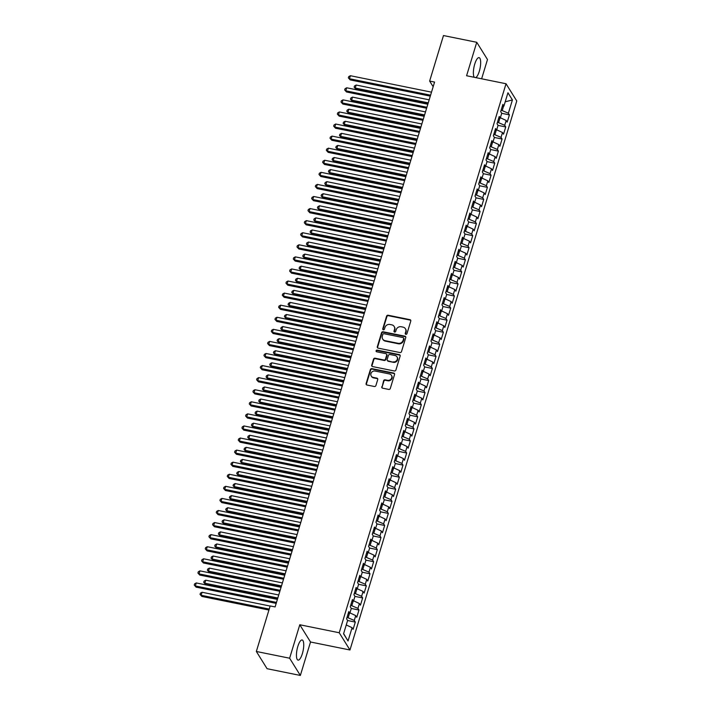 <?xml version="1.0" encoding="UTF-8"?>
<svg xmlns="http://www.w3.org/2000/svg" width="711" height="711" viewBox="0 0 711 711"><rect width="100%" height="100%" fill="white"/><g stroke="black" fill="none" stroke-linecap="round" stroke-linejoin="round"><path stroke-width="1.07" d="M405.857 334.339A0.907 0.827 -31.9 0 0 406.95 333.681L410.78 321.088A1.298 1.173 -31.9 0 0 409.927 319.657L388.153 315.24A1.298 1.173 -31.9 0 0 386.588 316.182L382.758 328.775A0.907 0.827 -31.9 0 0 383.353 329.78A0.907 0.827 -31.9 0 0 384.455 329.122L384.944 327.487A4.142 3.768 -31.9 0 1 389.975 324.483L391.788 324.847A4.142 3.768 -31.9 0 1 394.507 329.424L394.01 331.059A0.907 0.827 -31.9 0 0 394.605 332.055A0.907 0.827 -31.9 0 0 395.698 331.397L396.196 329.771A4.142 3.768 -31.9 0 1 401.217 326.758L403.039 327.131A4.142 3.768 -31.9 0 1 405.759 331.708L405.261 333.335A0.907 0.827 -31.9 0 0 405.857 334.339M302.353 653.676A10.283 3.084 101.5 0 0 302.131 639.971A10.283 3.084 101.5 0 0 297.829 646.415A10.283 3.084 101.5 0 0 298.042 660.119A10.283 3.084 101.5 0 0 302.353 653.676M475.792 77.615A10.283 3.084 101.5 0 0 479.285 71.331A10.283 3.084 101.5 0 0 479.063 57.627A10.283 3.084 101.5 0 0 474.752 64.07A10.283 3.084 101.5 0 0 474.29 77.312M381.78 386.748A1.298 1.173 -31.9 0 0 382.625 388.179L388.739 389.415A1.298 1.173 -31.9 0 0 390.303 388.473L394.552 374.493A1.298 1.173 -31.9 0 0 393.707 373.062L371.933 368.645A1.298 1.173 -31.9 0 0 370.36 369.587L366.112 383.567A1.298 1.173 -31.9 0 0 366.956 384.998L374.341 386.5A1.298 1.173 -31.9 0 0 375.906 385.558L377.728 379.567A1.298 1.173 -31.9 0 0 376.874 378.136L373.222 377.399A3.457 3.146 -31.9 0 1 371.542 372.431A3.457 3.146 -31.9 0 1 375.141 371.053L389.477 373.959A3.457 3.146 -31.9 0 1 391.157 378.927A3.457 3.146 -31.9 0 1 387.557 380.305L385.166 379.825A1.298 1.173 -31.9 0 0 383.593 380.758L382.065 387.211A1.298 1.173 -31.9 0 0 382.065 387.895M289.626 658.217L300.353 675.45L310.52 641.997L299.784 624.765L289.626 658.217L256.342 651.472L270.18 605.941L275.104 606.936L434.572 82.076L429.64 81.081L433.159 86.724M299.784 624.765L339.227 632.754L506.028 83.747L516.764 100.98L349.963 649.996L339.227 632.754M481.631 78.797L487.488 59.528L476.752 42.296L466.585 75.748L506.028 83.747M476.752 42.296L443.477 35.55L429.64 81.081M399.938 352.549A1.298 1.173 -31.9 0 0 401.511 351.607L405.759 337.618A1.298 1.173 -31.9 0 0 404.906 336.187L383.131 331.779A1.298 1.173 -31.9 0 0 381.558 332.712L377.31 346.701A1.298 1.173 -31.9 0 0 378.163 348.132L399.938 352.549M400.16 356.051L395.903 370.04A1.298 1.173 -31.9 0 1 394.338 370.982L372.555 366.565A1.298 1.173 -31.9 0 1 371.711 365.134L373.533 359.153A1.298 1.173 -31.9 0 1 375.097 358.211L383.931 360.006A1.298 1.173 -31.9 0 0 385.504 359.064L386.704 355.091A1.298 1.173 -31.9 0 0 385.86 353.66L376.661 351.794A0.907 0.827 -31.9 0 1 376.226 350.496A0.907 0.827 -31.9 0 1 377.168 350.132L399.306 354.629A1.298 1.173 -31.9 0 1 400.16 356.051M501.708 113.316L509.414 114.871L508.383 113.218L512.418 99.931L507.947 92.759L503.912 106.046L502.881 104.393L500.686 111.636L501.717 113.289L500.242 118.124L499.22 116.471L497.016 123.714L498.047 125.367L496.58 130.202L495.549 128.549L493.345 135.792L494.376 137.445L492.91 142.28L491.879 140.627L489.675 147.87L490.706 149.523L489.239 154.349L488.208 152.696L486.004 159.948L487.035 161.601L485.569 166.427L484.538 164.774L482.334 172.026L483.364 173.68L481.898 178.505L480.867 176.852L478.672 184.096L479.694 185.758L478.227 190.584L477.197 188.93L475.001 196.174L476.032 197.827L474.557 202.662L473.535 201.009L471.331 208.252L472.362 209.905L470.895 214.74L469.864 213.087L467.66 220.33L468.691 221.983L467.225 226.818L466.194 225.165L463.99 232.408L465.021 234.061L463.554 238.887L462.523 237.234L460.319 244.486L461.35 246.139L459.884 250.965L458.853 249.312L456.649 256.564L457.68 258.217L456.213 263.043L455.182 261.39L452.987 268.634L454.018 270.287L452.543 275.121L451.512 273.468L449.316 280.712L450.347 282.365L448.881 287.2L447.85 285.546L445.646 292.79L446.677 294.443L445.21 299.278L444.179 297.625L441.975 304.868L443.006 306.521L441.54 311.356L440.509 309.703L438.305 316.946L439.336 318.599L437.869 323.425L436.838 321.772L434.634 329.024L435.665 330.677L434.199 335.503L433.168 333.85L430.973 341.102L431.995 342.755L430.528 347.581L429.497 345.928L427.302 353.171L428.333 354.825L426.858 359.659L425.836 358.006L423.632 365.25L424.663 366.903L423.196 371.737L422.165 370.084L419.961 377.328L420.992 378.981L419.526 383.816L418.495 382.163L416.291 389.406L417.321 391.059L415.855 395.894L414.824 394.241L412.62 401.484L413.651 403.137L412.184 407.963L411.154 406.31L408.949 413.562L409.98 415.215L408.514 420.041L407.483 418.388L405.288 425.64L406.31 427.293L404.843 432.119L403.812 430.466L401.617 437.709L402.648 439.362L401.173 444.197L400.151 442.544L397.947 449.787L398.978 451.441L397.511 456.275L396.48 454.622L394.276 461.866L395.307 463.519L393.841 468.353L392.81 466.7L390.606 473.944L391.637 475.597L390.17 480.432L389.139 478.77L386.935 486.022L387.966 487.675L386.5 492.501L385.469 490.848L383.265 498.1L384.296 499.753L382.829 504.579L381.798 502.926L379.603 510.178L380.625 511.831L379.159 516.657L378.128 515.004L375.932 522.247L376.963 523.9L375.497 528.735L374.466 527.082L372.262 534.325L373.293 535.978L371.826 540.813L370.795 539.16L368.591 546.404L369.622 548.057L368.156 552.891L367.125 551.238L364.921 558.482L365.952 560.135L364.485 564.969L363.454 563.308L361.25 570.56L362.281 572.213L360.815 577.039L359.784 575.386L357.58 582.638L358.611 584.291L357.144 589.117L356.113 587.464L353.918 594.707L354.949 596.369L353.474 601.195L352.452 599.542L350.247 606.785L351.278 608.438L349.812 613.273L348.781 611.62L346.577 618.863L347.608 620.516L355.304 622.098L354.274 620.445L347.039 617.352M509.414 114.871L507.21 122.123L506.179 120.47L504.712 125.296L497.478 122.203M498.038 125.385L505.743 126.949L504.712 125.296M505.743 126.949L503.539 134.192L502.508 132.539L501.042 137.374L493.807 134.281M494.367 137.463L502.073 139.027L501.042 137.374M502.073 139.027L499.869 146.27L498.846 144.617L497.371 149.452L490.137 146.35M490.697 149.541L498.402 151.105L497.371 149.452M498.402 151.105L496.207 158.349L495.176 156.696L493.71 161.53L486.466 158.429M487.035 161.619L494.732 163.183L493.71 161.53M494.732 163.183L492.536 170.427L491.505 168.774L490.039 173.608L482.796 170.507M483.364 173.697L491.07 175.261L490.039 173.608M491.07 175.261L488.866 182.505L487.835 180.852L486.368 185.678L479.125 182.585M479.694 185.775L487.399 187.331L486.368 185.678M487.399 187.331L485.195 194.583L484.164 192.93L482.698 197.756L475.463 194.663M476.023 197.854L483.729 199.409L482.698 197.756M483.729 199.409L481.525 206.661L480.494 205.008L479.027 209.834L471.793 206.741M472.353 209.923L480.058 211.487L479.027 209.834M480.058 211.487L477.854 218.73L476.823 217.077L475.357 221.912L468.122 218.819M468.682 222.001L476.388 223.565L475.357 221.912M476.388 223.565L474.193 230.808L473.162 229.155L471.686 233.99L464.452 230.888M465.012 234.079L472.717 235.643L471.686 233.99M472.717 235.643L470.522 242.886L469.491 241.233L468.025 246.068L460.781 242.966M461.35 246.157L469.056 247.721L468.025 246.068M469.056 247.721L466.851 254.965L465.821 253.312L464.354 258.137L457.111 255.045M457.68 258.235L465.385 259.799L464.354 258.137M465.385 259.799L463.181 267.043L462.15 265.39L460.684 270.216L453.44 267.123M454.009 270.313L461.715 271.869L460.684 270.216M461.715 271.869L459.51 279.121L458.479 277.468L457.013 282.294L449.779 279.201M450.339 282.391L458.044 283.947L457.013 282.294M458.044 283.947L455.84 291.199L454.809 289.546L453.342 294.372L446.108 291.279M446.668 294.461L454.373 296.025L453.342 294.372M454.373 296.025L452.169 303.268L451.147 301.615L449.672 306.45L442.438 303.357M442.997 306.539L450.703 308.103L449.672 306.45M450.703 308.103L448.508 315.346L447.477 313.693L446.01 318.528L438.767 315.426M439.327 318.617L447.032 320.181L446.01 318.528M447.032 320.181L444.837 327.424L443.806 325.771L442.34 330.606L435.096 327.504M435.665 330.695L443.371 332.259L442.34 330.606M443.371 332.259L441.167 339.502L440.136 337.849L438.669 342.675L431.426 339.582M431.995 342.773L439.7 344.337L438.669 342.675M439.7 344.337L437.496 351.581L436.465 349.928L434.999 354.753L427.755 351.661M428.324 354.851L436.03 356.407L434.999 354.753M436.03 356.407L433.826 363.659L432.795 362.006L431.328 366.832L424.094 363.739M424.654 366.92L432.359 368.485L431.328 366.832M432.359 368.485L430.155 375.737L429.124 374.075L427.658 378.91L420.423 375.817M420.983 378.999L428.689 380.563L427.658 378.91M428.689 380.563L426.484 387.806L425.462 386.153L423.987 390.988L416.753 387.895M417.313 391.077L425.018 392.641L423.987 390.988M425.018 392.641L422.823 399.884L421.792 398.231L420.325 403.066L413.082 399.964M413.642 403.155L421.347 404.719L420.325 403.066M421.347 404.719L419.152 411.962L418.121 410.309L416.655 415.144L409.412 412.042M409.98 415.233L417.686 416.797L416.655 415.144M417.686 416.797L415.482 424.04L414.451 422.387L412.984 427.213L405.741 424.12M406.31 427.311L414.015 428.875L412.984 427.213M414.015 428.875L411.811 436.119L410.78 434.465L409.314 439.291L402.07 436.199M402.639 439.389L410.345 440.944L409.314 439.291M410.345 440.944L408.141 448.197L407.11 446.544L405.643 451.369L398.409 448.277M398.969 451.458L406.674 453.023L405.643 451.369M406.674 453.023L404.47 460.275L403.439 458.613L401.973 463.448L394.738 460.355M395.298 463.536L403.004 465.101L401.973 463.448M403.004 465.101L400.8 472.344L399.778 470.691L398.302 475.526L391.068 472.433M391.628 475.615L399.333 477.179L398.302 475.526M399.333 477.179L397.138 484.422L396.107 482.769L394.641 487.604L387.397 484.502M387.966 487.693L395.671 489.257L394.641 487.604M395.671 489.257L393.467 496.5L392.436 494.847L390.97 499.682L383.727 496.58M384.296 499.771L392.001 501.335L390.97 499.682M392.001 501.335L389.797 508.578L388.766 506.925L387.299 511.751L380.056 508.658M380.625 511.849L388.33 513.413L387.299 511.751M388.33 513.413L386.126 520.656L385.095 519.003L383.629 523.829L376.395 520.736M376.954 523.927L384.66 525.482L383.629 523.829M384.66 525.482L382.456 532.735L381.425 531.081L379.958 535.907L372.724 532.815M373.284 535.996L380.989 537.56L379.958 535.907M380.989 537.56L378.785 544.813L377.763 543.151L376.288 547.985L369.053 544.893M369.613 548.074L377.319 549.639L376.288 547.985M377.319 549.639L375.124 556.882L374.093 555.229L372.626 560.064L365.383 556.971M365.943 560.152L373.648 561.717L372.626 560.064M373.648 561.717L371.453 568.96L370.422 567.307L368.956 572.142L361.712 569.04M362.281 572.231L369.987 573.795L368.956 572.142M369.987 573.795L367.783 581.038L366.752 579.385L365.285 584.22L358.042 581.118M358.611 584.309L366.316 585.873L365.285 584.22M366.316 585.873L364.112 593.116L363.081 591.463L361.615 596.289L354.371 593.196M354.94 596.387L362.646 597.942L361.615 596.289M362.646 597.942L360.441 605.194L359.411 603.541L357.944 608.367L350.71 605.274M351.27 608.465L358.975 610.02L357.944 608.367M358.975 610.02L356.771 617.272L355.74 615.619L354.274 620.445M355.304 622.098L353.1 629.351L352.078 627.689L348.035 640.975L343.573 633.803L347.608 620.516M349.812 613.273L348.159 613.646M352.078 627.689L346.257 624.96M348.035 640.975L343.626 633.625M353.474 601.195L351.829 601.577M348.186 617.583L349.474 613.353M355.74 615.619L349.928 612.882M357.144 589.117L355.5 589.499M351.856 605.505L353.145 601.275M359.411 603.541L353.598 600.804M360.815 577.039L359.171 577.421M355.527 593.427L356.806 589.197M363.081 591.463L357.269 588.726M364.485 564.969L362.841 565.343M359.197 581.349L360.477 577.119M366.752 579.385L360.93 576.648M368.156 552.891L366.503 553.265M362.859 569.28L364.148 565.041M370.422 567.307L364.601 564.578M371.826 540.813L370.173 541.187M366.529 557.202L367.818 552.962M374.093 555.229L368.271 552.5M375.497 528.735L373.844 529.108M370.2 545.124L371.489 540.884M377.763 543.151L371.942 540.422M379.159 516.657L377.514 517.039M373.87 533.046L375.159 528.815M381.425 531.081L375.612 528.344M382.829 504.579L381.185 504.961M377.541 520.967L378.821 516.737M385.095 519.003L379.283 516.266M386.5 492.501L384.855 492.883M381.212 508.889L382.491 504.659M388.766 506.925L382.953 504.188M390.17 480.432L388.526 480.805M384.873 496.811L386.162 492.581M392.436 494.847L386.615 492.11M393.841 468.353L392.188 468.727M388.544 484.742L389.832 480.503M396.107 482.769L390.286 480.041M397.511 456.275L395.858 456.649M392.214 472.664L393.503 468.425M399.778 470.691L393.956 467.962M401.173 444.197L399.529 444.571M395.885 460.586L397.173 456.355M403.439 458.613L397.627 455.884M404.843 432.119L403.199 432.501M399.555 448.508L400.844 444.277M407.11 446.544L401.297 443.806M408.514 420.041L406.87 420.423M403.226 436.43L404.506 432.199M410.78 434.465L404.968 431.728M412.184 407.963L410.54 408.345M406.896 424.351L408.176 420.121M414.451 422.387L408.638 419.65M415.855 395.894L414.211 396.267M410.558 412.273L411.847 408.043M418.121 410.309L412.3 407.572M419.526 383.816L417.872 384.189M414.229 400.204L415.517 395.965M421.792 398.231L415.971 395.503M423.196 371.737L421.543 372.111M417.899 388.126L419.188 383.887M425.462 386.153L419.641 383.425M426.858 359.659L425.214 360.033M421.57 376.048L422.858 371.817M429.124 374.075L423.312 371.346M430.528 347.581L428.884 347.963M425.24 363.97L426.529 359.739M432.795 362.006L426.982 359.268M434.199 335.503L432.555 335.885M428.911 351.892L430.191 347.661M436.465 349.928L430.653 347.19M437.869 323.425L436.225 323.807M432.581 339.814L433.861 335.583M440.136 337.849L434.314 335.112M441.54 311.356L439.896 311.729M436.243 327.744L437.532 323.505M443.806 325.771L437.985 323.034M445.21 299.278L443.557 299.651M439.913 315.666L441.202 311.427M447.477 313.693L441.655 310.965M448.881 287.2L447.228 287.573M443.584 303.588L444.873 299.349M451.147 301.615L445.326 298.887M452.543 275.121L450.898 275.495M447.255 291.51L448.543 287.28M454.809 289.546L448.997 286.809M456.213 263.043L454.569 263.425M450.925 279.432L452.214 275.201M458.479 277.468L452.667 274.73M459.884 250.965L458.24 251.347M454.596 267.354L455.875 263.123M462.15 265.39L456.338 262.652M463.554 238.887L461.91 239.269M458.257 255.276L459.546 251.045M465.821 253.312L459.999 250.574M467.225 226.818L465.572 227.191M461.928 243.206L463.217 238.967M469.491 241.233L463.67 238.496M470.895 214.74L469.242 215.113M465.598 231.128L466.887 226.889M473.162 229.155L467.34 226.427M474.557 202.662L472.913 203.035M469.269 219.05L470.558 214.811M476.823 217.077L471.011 214.349M478.227 190.584L476.583 190.966M472.939 206.972L474.228 202.742M480.494 205.008L474.681 202.271M481.898 178.505L480.254 178.888M476.61 194.894L477.89 190.664M484.164 192.93L478.352 190.192M485.569 166.427L483.924 166.809M480.281 182.816L481.56 178.585M487.835 180.852L482.022 178.114M489.239 154.349L487.595 154.731M483.942 170.738L485.231 166.507M491.505 168.774L485.684 166.036M492.91 142.28L491.257 142.653M487.613 158.669L488.901 154.429M495.176 156.696L489.355 153.958M496.58 130.202L494.927 130.575M491.283 146.59L492.572 142.351M498.846 144.617L493.025 141.889M500.242 118.124L498.598 118.497M494.954 134.512L496.242 130.273M502.508 132.539L496.696 129.811M503.912 106.046L502.268 106.428M498.624 122.434L499.913 118.204M506.179 120.47L500.366 117.733M256.342 651.472L267.078 668.704L300.353 675.45M310.52 641.997L349.963 649.996M508.383 113.218L501.139 110.125M502.295 110.356L503.575 106.126M512.418 99.931L505.201 101.815M405.528 334.197A0.907 0.827 -31.9 0 1 405.554 333.806L406.043 332.17A4.142 3.768 -31.9 0 0 405.688 329.202L405.394 328.731M394.152 326.456L394.436 326.918A4.142 3.768 -31.9 0 1 394.792 329.895L394.303 331.522A0.907 0.827 -31.9 0 0 394.276 331.913M410.78 320.412A1.298 1.173 -31.9 0 0 410.22 320.119L388.446 315.702A1.298 1.173 -31.9 0 0 386.873 316.644L383.051 329.237A0.907 0.827 -31.9 0 0 383.025 329.628M405.759 336.943A1.298 1.173 -31.9 0 0 405.199 336.659L383.416 332.241A1.298 1.173 -31.9 0 0 381.851 333.183L377.603 347.172A1.298 1.173 -31.9 0 0 377.594 347.848M403.67 338.578A0.907 0.827 -31.9 0 0 403.075 337.583L383.958 333.708A0.907 0.827 -31.9 0 0 382.856 334.366L382.331 336.081A4.142 3.768 -31.9 0 0 385.051 340.658L398.124 343.306A4.142 3.768 -31.9 0 0 403.146 340.302L403.67 338.578L403.955 339.049A0.907 0.827 -31.9 0 0 403.875 338.4L403.59 337.929M382.696 339.058L382.98 339.52A4.142 3.768 -31.9 0 0 385.344 341.129L385.051 340.658M403.955 339.049L403.43 340.765A4.142 3.768 -31.9 0 1 398.409 343.777L385.344 341.129M386.597 354.158L386.882 354.629A1.298 1.173 -31.9 0 1 386.997 355.553L385.789 359.526A1.298 1.173 -31.9 0 1 384.224 360.468L375.39 358.673A1.298 1.173 -31.9 0 0 373.817 359.615L372.004 365.605A1.298 1.173 -31.9 0 0 371.995 366.281M400.16 355.376A1.298 1.173 -31.9 0 0 399.6 355.091L377.461 350.603A0.907 0.827 -31.9 0 0 376.332 351.652M393.094 361.863A3.457 3.146 -31.9 0 0 396.996 356.86A3.457 3.146 -31.9 0 0 395.023 355.518L389.975 354.496A1.298 1.173 -31.9 0 0 388.402 355.438L387.193 359.402A1.298 1.173 -31.9 0 0 388.046 360.833L393.387 362.326A3.457 3.146 -31.9 0 0 397.289 357.322L396.996 356.86M387.308 360.335L387.593 360.797A1.298 1.173 -31.9 0 0 388.33 361.304L388.046 360.833M393.387 362.326L388.33 361.304M391.459 375.301L391.743 375.772A3.457 3.146 -31.9 0 1 387.842 380.767L385.451 380.287A1.298 1.173 -31.9 0 0 383.887 381.229L382.065 387.211M371.24 376.057L371.533 376.528A3.457 3.146 -31.9 0 0 373.506 377.861L373.222 377.399M377.728 378.892A1.298 1.173 -31.9 0 0 377.168 378.608L373.506 377.861M394.561 373.808A1.298 1.173 -31.9 0 0 393.992 373.524L372.217 369.107A1.298 1.173 -31.9 0 0 370.653 370.049L366.396 384.038A1.298 1.173 -31.9 0 0 366.396 384.713M429.177 99.833L356.175 85.036L355.26 88.048L355.98 89.213L427.969 103.815M355.98 89.213L354.149 87.169L355.26 88.048L428.262 102.855M354.149 87.169L354.513 85.96L356.175 85.036M430.59 95.185L349.457 78.734L350.372 75.713L431.506 92.163M430.297 96.145L350.176 79.899L348.346 77.855L348.71 76.646L350.372 75.713M350.176 79.899L348.346 77.855M425.507 111.911L352.505 97.114L351.59 100.127L352.309 101.291L424.298 115.884M352.309 101.291L350.479 99.247L351.59 100.127L424.591 114.933M350.479 99.247L350.843 98.038L352.505 97.114M421.836 123.99L348.834 109.183L347.919 112.205L348.639 113.369L420.628 127.962M348.639 113.369L346.808 111.325L347.919 112.205L420.921 127.002M346.808 111.325L347.172 110.116L348.834 109.183M426.92 107.263L345.786 90.812L346.701 87.791L427.835 104.241M426.627 108.223L346.506 91.977L344.675 89.933L345.039 88.724L346.701 87.791M346.506 91.977L344.675 89.933M423.249 119.341L342.115 102.891L343.031 99.869L424.165 116.32M422.956 120.292L342.844 104.055L341.004 102.011L341.369 100.802L343.031 99.869M342.844 104.055L341.004 102.011M418.166 136.068L345.164 121.261L344.248 124.283L344.977 125.447L416.957 140.04M344.977 125.447L343.137 123.403L344.248 124.283L417.25 139.08M343.137 123.403L343.502 122.194L345.164 121.261M414.495 148.137L341.493 133.339L340.578 136.361L341.307 137.525L413.287 152.118M341.307 137.525L339.467 135.481L340.578 136.361L413.58 151.159M339.467 135.481L339.84 134.272L341.493 133.339M419.579 131.411L338.445 114.969L339.36 111.947L420.494 128.398M419.286 132.37L339.174 116.133L337.334 114.089L337.707 112.88L339.36 111.947M339.174 116.133L337.334 114.089M415.908 143.489L334.774 127.047L335.69 124.025L416.833 140.476M415.624 144.449L335.503 128.211L333.663 126.158L334.037 124.958L335.69 124.025M335.503 128.211L333.663 126.158M410.834 160.215L337.823 145.417L336.907 148.439L337.636 149.603L409.625 164.197M337.636 149.603L335.796 147.559L336.907 148.439L409.909 163.237M335.796 147.559L336.17 146.35L337.823 145.417M412.247 155.567L331.104 139.116L332.028 136.103L413.162 152.545M411.953 156.527L331.833 140.28L330.002 138.236L330.366 137.027L332.028 136.103M331.833 140.28L330.002 138.236M407.163 172.293L334.161 157.495L333.237 160.517L333.966 161.681L405.954 176.275M333.966 161.681L332.135 159.628L333.237 160.517L406.248 175.315M332.135 159.628L332.499 158.42L334.161 157.495M408.576 167.645L327.442 151.194L328.358 148.181L409.492 164.623M408.283 168.605L328.162 152.358L326.331 150.314L326.696 149.106L328.358 148.181M328.162 152.358L326.331 150.314M403.493 184.371L330.491 169.574L329.575 172.586L330.295 173.751L402.284 188.353M330.295 173.751L328.464 171.707L329.575 172.586L402.577 187.393M328.464 171.707L328.829 170.498L330.491 169.574M404.906 179.723L323.772 163.272L324.687 160.251L405.821 176.701M404.612 180.683L324.492 164.437L322.661 162.392L323.025 161.184L324.687 160.251M324.492 164.437L322.661 162.392M399.822 196.449L326.82 181.652L325.905 184.664L326.625 185.829L398.613 200.422M326.625 185.829L324.794 183.785L325.905 184.664L398.907 199.471M324.794 183.785L325.158 182.576L326.82 181.652M401.235 191.801L320.101 175.35L321.017 172.329L402.15 188.779M400.942 192.761L320.821 176.515L318.99 174.471L319.355 173.262L321.017 172.329M320.821 176.515L318.99 174.471M396.151 208.527L323.15 193.721L322.234 196.743L322.954 197.907L394.943 212.5M322.954 197.907L321.123 195.863L322.234 196.743L395.236 211.54M321.123 195.863L321.488 194.654L323.15 193.721M397.565 203.879L316.431 187.428L317.346 184.407L398.48 200.858M397.271 204.83L317.159 188.593L315.32 186.549L315.684 185.34L317.346 184.407M317.159 188.593L315.32 186.549M392.481 220.606L319.479 205.799L318.564 208.821L319.292 209.985L391.272 224.578M319.292 209.985L317.453 207.941L318.564 208.821L391.565 223.618M317.453 207.941L317.817 206.732L319.479 205.799M393.894 215.948L312.76 199.507L313.675 196.485L394.818 212.936M393.61 216.908L313.489 200.671L311.649 198.627L312.022 197.418L313.675 196.485M313.489 200.671L311.649 198.627M388.819 232.675L315.808 217.877L314.893 220.899L315.622 222.063L387.611 236.656M315.622 222.063L313.782 220.019L314.893 220.899L387.895 235.697M313.782 220.019L314.155 218.81L315.808 217.877M390.223 228.027L309.089 211.585L310.014 208.563L391.148 225.014M389.939 228.986L309.818 212.749L307.979 210.696L308.352 209.487L310.014 208.563M309.818 212.749L307.979 210.696M385.149 244.753L312.147 229.955L311.222 232.977L311.951 234.141L383.94 248.734M311.951 234.141L310.112 232.097L311.222 232.977L384.224 247.775M310.112 232.097L310.485 230.888L312.147 229.955M386.562 240.105L305.419 223.654L306.343 220.641L387.477 237.083M386.269 241.065L306.148 224.818L304.317 222.774L304.681 221.565L306.343 220.641M306.148 224.818L304.317 222.774M381.478 256.831L308.476 242.033L307.552 245.055L308.281 246.219L380.269 260.813M308.281 246.219L306.45 244.166L307.552 245.055L380.563 259.853M306.45 244.166L306.814 242.958L308.476 242.033M382.891 252.183L301.757 235.732L302.673 232.719L383.807 249.161M382.598 253.143L302.477 236.896L300.646 234.852L301.011 233.643L302.673 232.719M302.477 236.896L300.646 234.852M377.808 268.909L304.806 254.111L303.89 257.124L304.61 258.289L376.599 272.891M304.61 258.289L302.779 256.244L303.89 257.124L376.892 271.931M302.779 256.244L303.144 255.036L304.806 254.111M379.221 264.261L298.087 247.81L299.002 244.788L380.136 261.239M378.927 265.221L298.807 248.974L296.976 246.93L297.34 245.722L299.002 244.788M298.807 248.974L296.976 246.93M374.137 280.987L301.135 266.19L300.22 269.202L300.94 270.367L372.928 284.96M300.94 270.367L299.109 268.323L300.22 269.202L373.222 284.009M299.109 268.323L299.473 267.114L301.135 266.19M375.55 276.339L294.416 259.888L295.332 256.867L376.466 273.317M375.257 277.299L295.136 261.053L293.305 259.008L293.67 257.8L295.332 256.867M295.136 261.053L293.305 259.008M370.467 293.065L297.465 278.259L296.549 281.28L297.278 282.445L369.258 297.038M297.278 282.445L295.438 280.401L296.549 281.28L369.551 296.078M295.438 280.401L295.803 279.192L297.465 278.259M371.88 288.417L290.746 271.966L291.661 268.945L372.795 285.395M371.586 289.368L291.474 273.131L289.635 271.087L289.999 269.878L291.661 268.945M291.474 273.131L289.635 271.087M366.796 305.143L293.794 290.337L292.879 293.359L293.607 294.523L365.587 309.116M293.607 294.523L291.768 292.479L292.879 293.359L365.881 308.156M291.768 292.479L292.141 291.27L293.794 290.337M368.209 300.486L287.075 284.045L287.991 281.023L369.133 297.474M367.925 301.446L287.804 285.209L285.964 283.165L286.337 281.956L287.991 281.023M287.804 285.209L285.964 283.165M363.134 317.213L290.124 302.415L289.208 305.437L289.937 306.601L361.926 321.194M289.937 306.601L288.097 304.557L289.208 305.437L362.21 320.234M288.097 304.557L288.47 303.348L290.124 302.415M364.539 312.564L283.405 296.123L284.329 293.101L365.463 309.552M364.254 313.524L284.133 297.287L282.294 295.234L282.667 294.025L284.329 293.101M284.133 297.287L282.294 295.234M359.464 329.291L286.462 314.493L285.538 317.515L286.266 318.679L358.255 333.272M286.266 318.679L284.436 316.626L285.538 317.515L358.54 332.313M284.436 316.626L284.8 315.426L286.462 314.493M360.877 324.643L279.734 308.192L280.658 305.179L361.792 321.621M360.584 325.602L280.463 309.356L278.632 307.312L278.996 306.103L280.658 305.179M280.463 309.356L278.632 307.312M355.793 341.369L282.791 326.571L281.876 329.584L282.596 330.757L354.585 345.35M282.596 330.757L280.765 328.704L281.876 329.584L354.878 344.391M280.765 328.704L281.129 327.495L282.791 326.571M357.206 336.721L276.072 320.27L276.988 317.257L358.122 333.699M356.913 337.681L276.792 321.434L274.961 319.39L275.326 318.181L276.988 317.257M276.792 321.434L274.961 319.39M352.123 353.447L279.121 338.649L278.205 341.662L278.925 342.826L350.914 357.42M278.925 342.826L277.094 340.782L278.205 341.662L351.207 356.469M277.094 340.782L277.459 339.574L279.121 338.649M353.536 348.799L272.402 332.348L273.317 329.326L354.451 345.777M353.243 349.759L273.122 333.512L271.291 331.468L271.655 330.26L273.317 329.326M273.122 333.512L271.291 331.468M348.452 365.525L275.45 350.719L274.535 353.74L275.255 354.905L347.244 369.498M275.255 354.905L273.424 352.86L274.535 353.74L347.537 368.538M273.424 352.86L273.788 351.652L275.45 350.719M349.865 360.877L268.731 344.426L269.647 341.404L350.781 357.855M349.572 361.837L269.46 345.59L267.62 343.546L267.985 342.338L269.647 341.404M269.46 345.59L267.62 343.546M344.782 377.603L271.78 362.797L270.864 365.818L271.593 366.983L343.573 381.576M271.593 366.983L269.753 364.939L270.864 365.818L343.866 380.616M269.753 364.939L270.118 363.73L271.78 362.797M346.195 372.955L265.061 356.504L265.976 353.483L347.11 369.933M345.901 373.906L265.79 357.669L263.95 355.624L264.323 354.416L265.976 353.483M265.79 357.669L263.95 355.624M341.111 389.672L268.109 374.875L267.194 377.897L267.923 379.061L339.902 393.654M267.923 379.061L266.083 377.017L267.194 377.897L340.196 392.694M266.083 377.017L266.456 375.808L268.109 374.875M342.524 385.024L261.39 368.582L262.306 365.561L343.449 382.011M342.24 385.984L262.119 369.747L260.279 367.694L260.653 366.494L262.306 365.561M262.119 369.747L260.279 367.694M337.449 401.751L264.439 386.953L263.523 389.975L264.252 391.139L336.241 405.732M264.252 391.139L262.412 389.095L263.523 389.975L336.525 404.772M262.412 389.095L262.786 387.886L264.439 386.953M338.863 397.102L257.72 380.652L258.644 377.639L339.778 394.09M338.569 398.062L258.449 381.825L256.618 379.772L256.982 378.563L258.644 377.639M258.449 381.825L256.618 379.772M333.779 413.829L260.777 399.031L259.853 402.053L260.582 403.217L332.57 417.81M260.582 403.217L258.751 401.164L259.853 402.053L332.864 416.85M258.751 401.164L259.115 399.964L260.777 399.031M335.192 409.18L254.058 392.73L254.973 389.717L336.107 406.159M334.899 410.14L254.778 393.894L252.947 391.85L253.312 390.641L254.973 389.717M254.778 393.894L252.947 391.85M330.108 425.907L257.106 411.109L256.191 414.122L256.911 415.295L328.9 429.888M256.911 415.295L255.08 413.242L256.191 414.122L329.193 428.929M255.08 413.242L255.445 412.033L257.106 411.109M331.522 421.259L250.388 404.808L251.303 401.786L332.437 418.237M331.228 422.218L251.107 405.972L249.277 403.928L249.641 402.719L251.303 401.786M251.107 405.972L249.277 403.928M326.438 437.985L253.436 423.187L252.521 426.2L253.24 427.364L325.229 441.958M253.24 427.364L251.41 425.32L252.521 426.2L325.522 441.007M251.41 425.32L251.774 424.112L253.436 423.187M327.851 433.337L246.717 416.886L247.632 413.864L328.766 430.315M327.558 434.297L247.437 418.05L245.606 416.006L245.97 414.797L247.632 413.864M247.437 418.05L245.606 416.006M322.767 450.063L249.765 435.256L248.85 438.278L249.57 439.442L321.559 454.036M249.57 439.442L247.739 437.398L248.85 438.278L321.852 453.076M247.739 437.398L248.103 436.19L249.765 435.256M324.18 445.415L243.046 428.964L243.962 425.942L325.096 442.393M323.887 446.375L243.775 430.128L241.936 428.084L242.3 426.876L243.962 425.942M243.775 430.128L241.936 428.084M319.097 462.141L246.095 447.335L245.179 450.356L245.908 451.521L317.888 466.114M245.908 451.521L244.069 449.476L245.179 450.356L318.181 465.154M244.069 449.476L244.433 448.268L246.095 447.335M320.51 457.493L239.376 441.042L240.291 438.02L321.425 454.471M320.217 458.444L240.105 442.206L238.265 440.162L238.638 438.954L240.291 438.02M240.105 442.206L238.265 440.162M315.426 474.21L242.424 459.413L241.509 462.434L242.238 463.599L314.226 478.192M242.238 463.599L240.398 461.555L241.509 462.434L314.511 477.232M240.398 461.555L240.771 460.346L242.424 459.413M316.839 469.562L235.705 453.12L236.621 450.099L317.764 466.549M316.555 470.522L236.434 454.285L234.594 452.232L234.968 451.032L236.621 450.099M236.434 454.285L234.594 452.232M311.765 486.288L238.754 471.491L237.838 474.513L238.567 475.677L310.556 490.27M238.567 475.677L236.727 473.633L237.838 474.513L310.84 489.31M236.727 473.633L237.101 472.424L238.754 471.491M313.178 481.64L232.035 465.19L232.959 462.177L314.093 478.627M312.884 482.6L232.764 466.363L230.933 464.31L231.297 463.101L232.959 462.177M232.764 466.363L230.933 464.31M308.094 498.367L235.092 483.569L234.168 486.591L234.897 487.755L306.885 502.348M234.897 487.755L233.066 485.702L234.168 486.591L307.179 501.388M233.066 485.702L233.43 484.502L235.092 483.569M309.507 493.718L228.373 477.268L229.289 474.255L310.423 490.697M309.214 494.678L229.093 478.432L227.262 476.388L227.627 475.179L229.289 474.255M229.093 478.432L227.262 476.388M304.424 510.445L231.422 495.647L230.506 498.66L231.226 499.824L303.215 514.426M231.226 499.824L229.395 497.78L230.506 498.66L303.508 513.466M229.395 497.78L229.76 496.571L231.422 495.647M305.837 505.797L224.703 489.346L225.618 486.324L306.752 502.775M305.543 506.756L225.423 490.51L223.592 488.466L223.956 487.257L225.618 486.324M225.423 490.51L223.592 488.466M300.753 522.523L227.751 507.725L226.836 510.738L227.556 511.902L299.544 526.495M227.556 511.902L225.725 509.858L226.836 510.738L299.838 525.545M225.725 509.858L226.089 508.649L227.751 507.725M302.166 517.875L221.032 501.424L221.948 498.402L303.082 514.853M301.873 518.834L221.752 502.588L219.921 500.544L220.286 499.335L221.948 498.402M221.752 502.588L219.921 500.544M297.082 534.601L224.081 519.794L223.165 522.816L223.885 523.98L295.874 538.574M223.885 523.98L222.054 521.936L223.165 522.816L296.167 537.614M222.054 521.936L222.419 520.728L224.081 519.794M298.496 529.953L217.362 513.502L218.277 510.48L299.411 526.931M298.202 530.913L218.09 514.666L216.251 512.622L216.615 511.413L218.277 510.48M218.09 514.666L216.251 512.622M293.412 546.679L220.41 531.872L219.495 534.894L220.223 536.058L292.203 550.652M220.223 536.058L218.384 534.014L219.495 534.894L292.497 549.692M218.384 534.014L218.748 532.806L220.41 531.872M294.825 542.031L213.691 525.58L214.606 522.558L295.749 539.009M294.541 542.982L214.42 526.744L212.58 524.7L212.953 523.492L214.606 522.558M214.42 526.744L212.58 524.7M289.75 558.748L216.739 543.951L215.824 546.972L216.553 548.137L288.542 562.73M216.553 548.137L214.713 546.092L215.824 546.972L288.826 561.77M214.713 546.092L215.086 544.884L216.739 543.951M291.155 554.1L210.021 537.658L210.945 534.636L292.079 551.087M290.87 555.06L210.749 538.822L208.91 536.769L209.283 535.57L210.945 534.636M210.749 538.822L208.91 536.769M286.08 570.826L213.078 556.029L212.154 559.05L212.882 560.215L284.871 574.808M212.882 560.215L211.043 558.171L212.154 559.05L285.155 573.848M211.043 558.171L211.416 556.962L213.078 556.029M287.493 566.178L206.35 549.727L207.274 546.715L288.408 563.165M287.2 567.138L207.079 550.892L205.248 548.848L205.612 547.639L207.274 546.715M207.079 550.892L205.248 548.848M282.409 582.904L209.407 568.107L208.483 571.129L209.212 572.293L281.2 586.886M209.212 572.293L207.381 570.24L208.483 571.129L281.494 585.926M207.381 570.24L207.745 569.04L209.407 568.107M283.822 578.256L202.688 561.806L203.604 558.793L284.738 575.235M283.529 579.216L203.408 562.97L201.577 560.926L201.942 559.717L203.604 558.793M203.408 562.97L201.577 560.926M278.739 594.983L205.737 580.185L204.821 583.198L205.541 584.362L277.53 598.964M205.541 584.362L203.71 582.318L204.821 583.198L277.823 598.004M203.71 582.318L204.075 581.109L205.737 580.185M280.152 590.334L199.018 573.884L199.933 570.862L281.067 587.313M279.858 591.294L199.738 575.048L197.907 573.004L198.271 571.795L199.933 570.862M199.738 575.048L197.907 573.004M270.136 606.056L202.066 592.263L201.151 595.276L201.871 596.44L268.927 610.038M201.871 596.44L200.04 594.396L201.151 595.276L269.22 609.078M200.04 594.396L200.404 593.187L202.066 592.263M276.481 602.413L195.347 585.962L196.263 582.94L277.397 599.391M276.188 603.372L196.076 587.126L194.236 585.082L194.601 583.873L196.263 582.94M196.076 587.126L194.236 585.082M406.043 332.17L405.759 331.708M394.303 331.522L394.01 331.059M394.792 329.895L394.507 329.424M383.051 329.237L382.758 328.775M386.873 316.644L386.588 316.182M388.446 315.702L388.153 315.24M410.22 320.119L409.927 319.657M405.554 333.806L405.261 333.335M377.603 347.172L377.31 346.701M381.851 333.183L381.558 332.712M383.416 332.241L383.131 331.779M405.199 336.659L404.906 336.187M398.409 343.777L398.124 343.306M403.43 340.765L403.146 340.302M372.004 365.605L371.711 365.134M373.817 359.615L373.533 359.153M375.39 358.673L375.097 358.211M384.224 360.468L383.931 360.006M385.789 359.526L385.504 359.064M386.997 355.553L386.704 355.091M377.461 350.603L377.168 350.132M399.6 355.091L399.306 354.629M383.887 381.229L383.593 380.758M385.451 380.287L385.166 379.825M387.842 380.767L387.557 380.305M377.168 378.608L376.874 378.136M366.396 384.038L366.112 383.567M370.653 370.049L370.36 369.587M372.217 369.107L371.933 368.645M393.992 373.524L393.707 373.062"/></g></svg>
